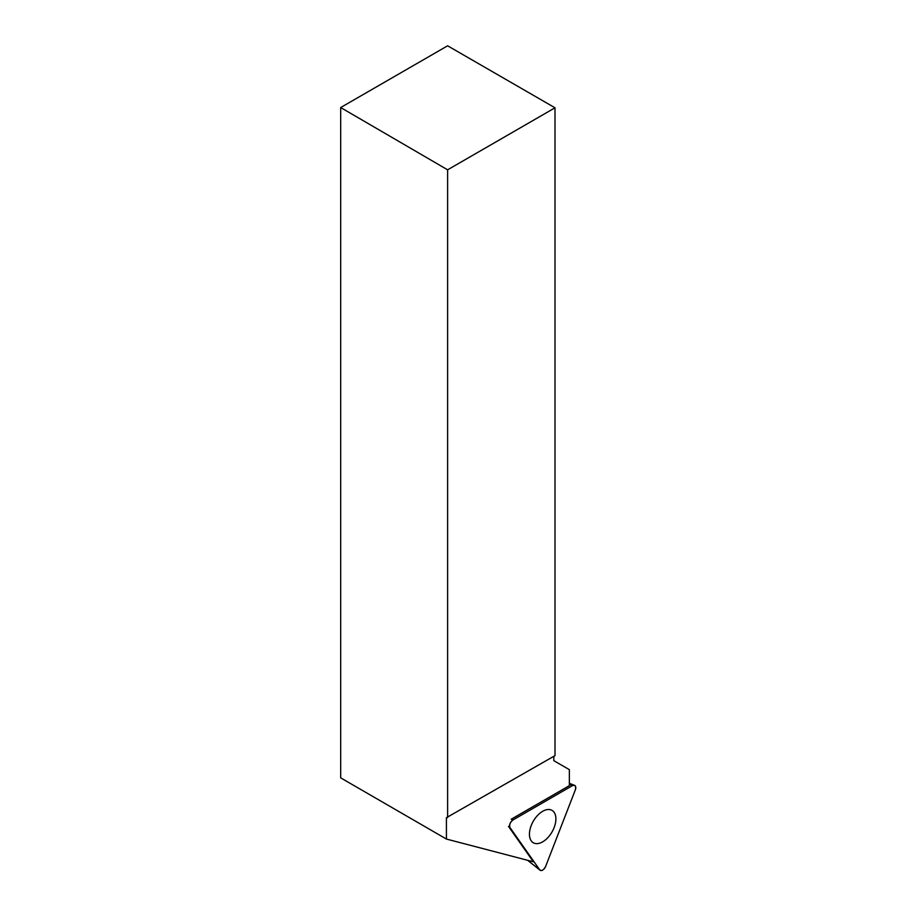 <?xml version="1.0" encoding="UTF-8"?>
<svg xmlns="http://www.w3.org/2000/svg" width="916" height="916" viewBox="0 0 916 916"><rect width="100%" height="100%" fill="white"/><g stroke="black" fill="none" stroke-linecap="round" stroke-linejoin="round"><path stroke-width="1.37" d="M510.017 827.606L539.707 869.834A4.843 2.794 120 0 0 540.051 870.2A4.843 2.794 120 0 0 545.638 866.41L575.317 789.913A4.843 2.794 120 0 0 574.55 785.344A4.843 2.794 120 0 0 572.351 785.688L512.994 819.957A4.843 2.794 120 0 0 510.017 827.606L508.472 826.381L533.364 861.796L446.424 839.056L446.424 817.69L447.077 817.324L446.424 817.69M542.673 841.838A18.698 10.797 120 0 0 555.004 824.938A18.698 10.797 120 0 0 551.547 810.122A18.698 10.797 120 0 0 542.673 811.301A18.698 10.797 120 0 0 530.582 827.354A18.698 10.797 120 0 0 532.872 842.48A18.698 10.797 120 0 0 542.673 841.838M555.004 107.802L447.615 169.815L340.683 107.538L447.615 45.8L555.004 107.802L555.004 755.631L447.077 817.324M447.615 169.815L447.615 817.633M340.683 107.538L340.683 777.856L446.424 839.056M512.994 819.957L511.254 819.202A4.546 2.622 120 0 0 511.254 819.202L569.351 785.665L569.351 769.646L553.814 760.681L553.814 756.318M572.351 785.688L512.994 819.957C510.109 822.339 509.124 824.892 510.017 827.606L539.707 869.834C541.677 871.219 543.657 870.074 545.638 866.41L575.317 789.913C576.221 786.146 575.237 784.737 572.351 785.688L569.351 784.382M527.719 860.319L539.707 869.834M569.351 783.306L574.55 785.344M527.627 860.296L540.051 870.2"/></g></svg>
